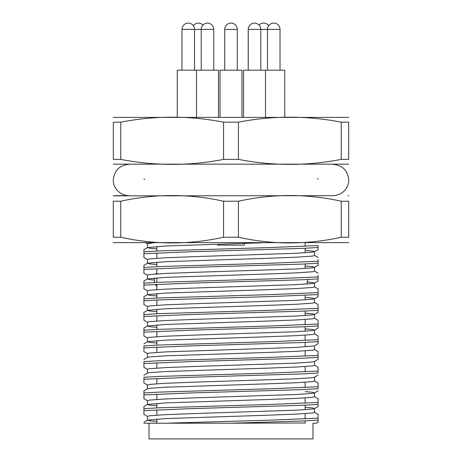 <?xml version="1.0" encoding="UTF-8"?>
<svg xmlns="http://www.w3.org/2000/svg" width="462" height="462" viewBox="0 0 462 462"><rect width="100%" height="100%" fill="white"/><g stroke="black" fill="none" stroke-linecap="round" stroke-linejoin="round"><path stroke-width="0.69" d="M318.081 420.108L318.081 418.145L270.934 420.125L165.968 423.209L231 423.209L302.962 420.969L318.081 420.108L318.081 422.112M143.919 414.264L143.919 408.656L159.038 407.802L270.934 404.435L318.081 402.454L318.081 406.421M143.919 410.62L191.066 408.639L302.962 405.278L318.081 404.417M143.919 394.929L143.919 392.966L159.038 392.111L270.934 388.744L318.081 386.763L318.081 388.727L302.962 389.587L191.066 392.948L143.919 394.929L143.919 398.573M143.919 379.238L143.919 377.275L159.038 376.42L270.934 373.053L318.081 371.073L318.081 373.036L302.962 373.897L191.066 377.258L143.919 379.238L143.919 382.882M143.919 367.192L143.919 361.584L159.038 360.73L270.934 357.363L318.081 355.388L318.081 359.349M143.919 363.548L191.066 361.567L302.962 358.206L318.081 357.345M143.919 351.501L143.919 345.894L159.038 345.039L270.934 341.672L318.081 339.697L318.081 343.659M143.919 347.857L191.066 345.876L302.962 342.515L318.081 341.655M143.919 335.81L143.919 330.203L159.038 329.348L270.934 325.981L318.081 324.006L318.081 327.968M143.919 332.166L191.066 330.186L302.962 326.825L318.081 325.964M143.919 320.12L143.919 314.518L159.038 313.658L270.934 310.291L318.081 308.316L318.081 312.277M143.919 316.476L191.066 314.495L302.962 311.134L318.081 310.273M143.919 304.429L143.919 298.827L159.038 297.967L270.934 294.6L318.081 292.625L318.081 296.587M143.919 300.785L159.038 299.925L270.934 296.564L318.081 294.583M143.919 288.738L143.919 283.137L159.038 282.276L270.934 278.915L318.081 276.934L318.081 280.896M143.919 285.094L191.066 283.114L302.962 279.753L318.081 278.892M143.919 273.048L143.919 267.446L159.038 266.586L270.934 263.225L318.081 261.244L318.081 265.205M143.919 269.404L191.066 267.423L302.962 264.062L318.081 263.201M143.919 257.357L143.919 251.755L159.038 250.895L270.934 247.534L318.081 245.553L318.081 249.515M143.919 253.713L191.066 251.732L302.962 248.371L318.081 247.511M341.245 159.384L341.245 122.176L348.677 122.176C348.677 115.535 348.677 115.535 348.677 122.176C348.677 115.535 348.677 115.535 348.677 122.176L348.677 159.384C348.677 166.025 348.677 166.025 348.677 159.384C348.677 166.025 348.677 166.025 348.677 159.384L341.245 159.384C306.976 166.043 272.707 166.043 238.438 159.384L238.438 122.176L223.562 122.176L223.562 159.384L238.438 159.384M341.245 122.176C306.976 115.517 272.707 115.517 238.438 122.176M223.562 122.176C189.293 115.517 155.024 115.517 120.755 122.176L120.755 159.384C155.024 166.043 189.293 166.043 223.562 159.384M120.755 122.176L113.323 122.176L113.323 159.384L120.755 159.384M113.323 122.176C113.323 115.535 113.323 115.535 113.323 122.176C113.323 115.535 113.323 115.535 113.323 122.176M113.323 159.384C113.323 166.025 113.323 166.025 113.323 159.384C113.323 166.025 113.323 166.025 113.323 159.384M348.677 117.383L113.323 117.383M348.677 164.177L113.323 164.177M156.861 421.465L149.544 420.83L147.563 420.137L165.679 418.589L267.25 415.228L296.321 414.108L312.456 412.988L314.553 412.427L314.553 408.495L312.456 407.934L305.139 407.299M231 423.209L305.139 422.99M147.447 420.27L147.447 416.343L149.544 415.783L165.679 414.662L194.75 413.542L296.321 410.181L312.456 409.055L314.553 408.495M156.861 405.775L149.544 405.139L147.563 404.446L165.679 402.899L267.25 399.538L296.321 398.417L312.456 397.297L314.553 396.737L314.553 392.804L312.456 392.244L305.139 391.609M147.447 404.579L147.447 400.652L149.544 400.092L165.679 398.972L194.75 397.851L296.321 394.49L312.456 393.364L314.437 392.937L318.127 390.806M147.447 388.889L149.544 388.328L165.679 387.208L267.25 383.847L296.321 382.727L312.456 381.606L314.553 381.046L314.553 377.183M147.447 388.825L147.447 384.962L149.544 384.401L165.679 383.281L194.75 382.161L296.321 378.8L312.456 377.679L314.437 377.246L318.127 375.115M143.873 375.202L147.563 373.065L149.544 372.638L165.679 371.517L267.25 368.156L296.321 367.036L312.456 365.916L314.553 365.355L314.553 361.492M147.447 373.134L147.447 369.271L149.544 368.711L165.679 367.59L194.75 366.47L296.321 363.109L312.456 361.989L314.437 361.555L318.127 359.424M147.447 357.507L149.544 356.947L165.679 355.827L267.25 352.466L296.321 351.345L312.456 350.225L314.553 349.665L314.437 345.865L318.127 343.734M147.447 357.444L147.447 353.58L149.544 353.02L165.679 351.9L296.321 347.418L314.437 345.865M156.861 343.012L149.544 342.377L147.563 341.684L165.679 340.136L267.25 336.775L296.321 335.655L312.456 334.534L314.553 333.974L314.553 330.047L312.456 329.481L305.139 328.846M147.447 341.816L147.447 337.889L149.544 337.329L165.679 336.209L194.75 335.089L296.321 331.728L312.456 330.607L314.553 330.047M156.861 327.321L149.544 326.686L147.563 325.993L165.679 324.445L267.25 321.084L296.321 319.964L312.456 318.844L314.553 318.283L314.553 314.356L312.456 313.796L305.139 313.155M147.447 326.126L147.447 322.199L149.544 321.639L165.679 320.518L194.75 319.398L296.321 316.037L312.456 314.917L314.553 314.356M156.861 311.636L149.544 310.995L147.563 310.302L165.679 308.755L267.25 305.394L296.321 304.273L312.456 303.153L314.553 302.593L314.553 298.666L312.456 298.106L305.139 297.464M147.447 310.435L147.447 306.508L149.544 305.948L165.679 304.828L194.75 303.707L296.321 300.346L312.456 299.226L314.553 298.666M156.861 295.946L149.544 295.305L147.563 294.612L165.679 293.064L267.25 289.703L296.321 288.583L312.456 287.462L314.553 286.902L314.553 282.975L307.588 281.947M147.447 294.744L147.447 290.817L149.544 290.257L165.679 289.137L194.75 288.017L296.321 284.656L312.456 283.535L314.553 282.975M154.158 280.064L149.544 279.614L147.563 278.921L165.679 277.373L267.25 274.012L296.321 272.892L312.456 271.772L314.553 271.211L314.553 267.284L312.456 266.724L305.139 266.083M147.447 279.054L147.447 275.127L149.544 274.567L165.679 273.446L194.75 272.326L296.321 268.965L312.456 267.845L314.553 267.284M156.861 264.564L149.544 263.923L147.563 263.23L165.679 261.683L267.25 258.322L296.321 257.201L312.456 256.081L314.553 255.521L314.553 251.594L312.456 251.033L305.139 250.392M147.447 263.363L147.447 259.436L149.544 258.876L165.679 257.756L194.75 256.635L296.321 253.274L312.456 252.154L314.553 251.594M156.861 248.874L149.544 248.233L147.563 247.545L165.679 245.992L263.005 242.769M147.447 247.672L147.447 243.745L153.794 242.769M143.919 423.209L165.968 423.209L143.919 423.209C143.919 421.939 143.919 421.939 143.919 423.209C143.919 421.939 143.919 421.939 143.919 423.209M318.127 422.187L316.36 423.209L312.982 423.209L312.982 438.9L149.018 438.9L149.018 423.209M143.919 408.656L143.919 406.652M318.081 402.454L318.081 398.81M143.919 392.966L143.919 390.968M318.081 386.763L318.081 383.119M318.081 371.073L318.081 367.429M318.081 355.388L318.081 351.738M318.081 339.697L318.081 336.047M143.919 330.203L143.919 328.205M318.081 324.006L318.081 320.357M143.919 314.518L143.919 312.514M318.081 308.316L318.081 304.666M143.919 298.827L143.919 296.823M318.081 292.625L318.081 288.975M143.919 283.137L143.919 281.133M318.081 275.288L318.081 276.934M143.919 267.446L143.919 265.442M318.081 259.598L318.081 261.244M143.919 251.755L143.919 249.751M318.081 418.145L318.081 414.501M217.666 244.15L217.666 245.12L244.334 245.12L244.334 243.353M305.139 242.769L305.139 246.315M305.139 248.273L305.139 252.789M305.139 263.964L305.139 268.48M305.139 295.345L305.139 299.861M305.139 311.036L305.139 315.552M305.139 319.479L305.139 324.769M305.139 326.726L305.139 331.242M305.139 335.169L305.139 340.459M305.139 342.417L305.139 346.933M305.139 350.86L305.139 356.15M305.139 366.551L305.139 371.841M305.139 382.241L305.139 387.531M305.139 397.932L305.139 403.222M305.139 405.18L305.139 409.696M305.139 413.623L305.139 418.913M305.139 420.87L305.139 423.209M241.984 70.172L241.984 117.244L241.984 70.172L220.016 70.172L220.016 117.244M348.677 242.619L113.323 242.619M332.987 164.316C342.521 165.246 347.747 170.478 348.677 180.007C349.272 186.03 343.659 195.351 332.987 195.697L113.323 195.848M129.019 164.316L129.013 164.316C119.479 165.246 114.253 170.478 113.323 180.007C112.728 186.03 118.341 195.351 129.013 195.697L113.958 195.697M341.245 237.237L348.677 237.237C348.677 244.82 348.677 244.82 348.677 237.237C348.677 244.82 348.677 244.82 348.677 237.237L348.677 201.224L341.245 201.224L341.245 237.237C306.999 244.82 272.73 244.82 238.438 237.237L238.438 201.224C272.678 193.642 306.947 193.642 341.245 201.224M238.438 201.224L223.562 201.224L223.562 237.237L238.438 237.237M223.562 237.237C189.322 244.82 155.053 244.82 120.755 237.237L120.755 201.224C155.001 193.642 189.27 193.642 223.562 201.224M120.755 201.224L113.323 201.224L113.323 237.237L120.755 237.237M113.323 237.237C113.323 244.82 113.323 244.82 113.323 237.237C113.323 244.82 113.323 244.82 113.323 237.237M113.323 201.224C113.323 193.647 113.323 193.647 113.323 201.224C113.323 193.647 113.323 193.647 113.323 201.224M348.677 201.224C348.677 193.647 348.677 193.647 348.677 201.224C348.677 193.647 348.677 193.647 348.677 201.224M284.736 117.244L284.736 70.172L243.532 70.172L243.532 117.244M218.468 117.244L218.468 70.172L177.264 70.172L177.264 117.244M231 29.377L237.277 29.377A6.277 6.277 0 0 0 231 23.1A6.277 6.277 0 0 0 224.723 29.377L231 29.377M260.787 70.172L260.787 29.377A6.277 6.277 0 0 0 254.516 23.1A6.277 6.277 0 0 0 248.238 29.377L280.03 29.377A6.277 6.277 0 0 0 273.752 23.1A6.277 6.277 0 0 0 267.475 29.377L267.475 70.172M194.525 70.172L194.525 29.377A6.277 6.277 0 0 0 188.248 23.1A6.277 6.277 0 0 0 181.97 29.377L213.762 29.377A6.277 6.277 0 0 0 207.484 23.1A6.277 6.277 0 0 0 201.213 29.377L201.213 70.172M143.873 414.339L147.563 416.476M314.437 408.627L318.127 406.496M147.563 400.785L143.873 398.648M147.563 385.094L143.873 382.958M147.563 369.404L143.873 367.267M147.563 353.713L143.873 351.582M147.563 338.022L143.873 335.891M314.437 330.174L318.127 328.043M147.563 322.332L143.873 320.201M314.437 314.483L318.127 312.352M147.563 306.641L143.873 304.51M314.437 298.793L318.127 296.662M147.563 290.95L143.873 288.819M314.437 283.102L318.127 280.971M147.563 275.26L143.873 273.129M314.437 267.411L318.127 265.28M147.563 259.569L143.873 257.438M314.437 251.721L318.127 249.59M147.447 243.809L145.64 242.769M144.693 179.458L143.89 178.99M143.873 406.577L147.563 404.446M318.127 398.735L314.437 396.604M143.873 390.892L147.563 388.756M318.127 383.044L314.437 380.913M318.127 367.354L314.437 365.223M143.873 359.511L147.563 357.374M318.127 351.663L314.437 349.532M143.873 343.82L147.563 341.684M318.127 335.972L314.437 333.841M143.873 328.13L147.563 325.993M318.127 320.281L314.437 318.151M143.873 312.439L147.563 310.302M318.127 304.591L314.437 302.46M143.873 296.748L147.563 294.612M318.127 288.9L314.437 286.769M143.873 281.058L147.563 278.921M318.127 273.209L314.437 271.079M143.873 265.367L147.563 263.23M318.127 257.519L314.437 255.388M143.873 249.676L147.563 247.545M318.127 179.065L317.359 178.621M314.437 412.295L318.127 414.426M147.563 420.137L143.913 422.251M156.861 246.477L156.861 250.987M156.861 252.951L156.861 258.241M156.861 262.168L156.861 266.678M156.861 268.641L156.861 273.931M156.861 277.858L156.861 282.369M156.861 284.332L156.861 289.622M156.861 293.549L156.861 298.059M156.861 300.023L156.861 305.313M156.861 309.24L156.861 313.75M156.861 315.713L156.861 321.003M156.861 324.93L156.861 329.441M156.861 331.404L156.861 336.694M156.861 340.621L156.861 345.131M156.861 347.095L156.861 352.385M156.861 362.786L156.861 368.075M156.861 378.476L156.861 383.766M156.861 394.167L156.861 399.457M156.861 403.384L156.861 407.894M156.861 409.858L156.861 415.147M156.861 419.074L156.861 423.209M306.86 284.055L307.848 279.527M156.861 272.667L155.827 274.001M154.273 278.037L154.551 282.478M155.313 284.401L156.861 286.619M237.277 70.172L237.277 29.377L237.277 70.172M224.723 70.172L224.723 29.377M348.677 195.848L348.042 195.697M248.238 70.172L248.238 29.377M265.494 117.244L265.494 70.172M280.03 70.172L280.03 29.377M268.665 25.699A6.277 6.277 0 0 0 259.049 25.035M202.951 25.035A6.277 6.277 0 0 0 193.335 25.699M181.97 70.172L181.97 29.377M213.762 70.172L213.762 29.377M196.506 117.244L196.506 70.172"/></g></svg>
